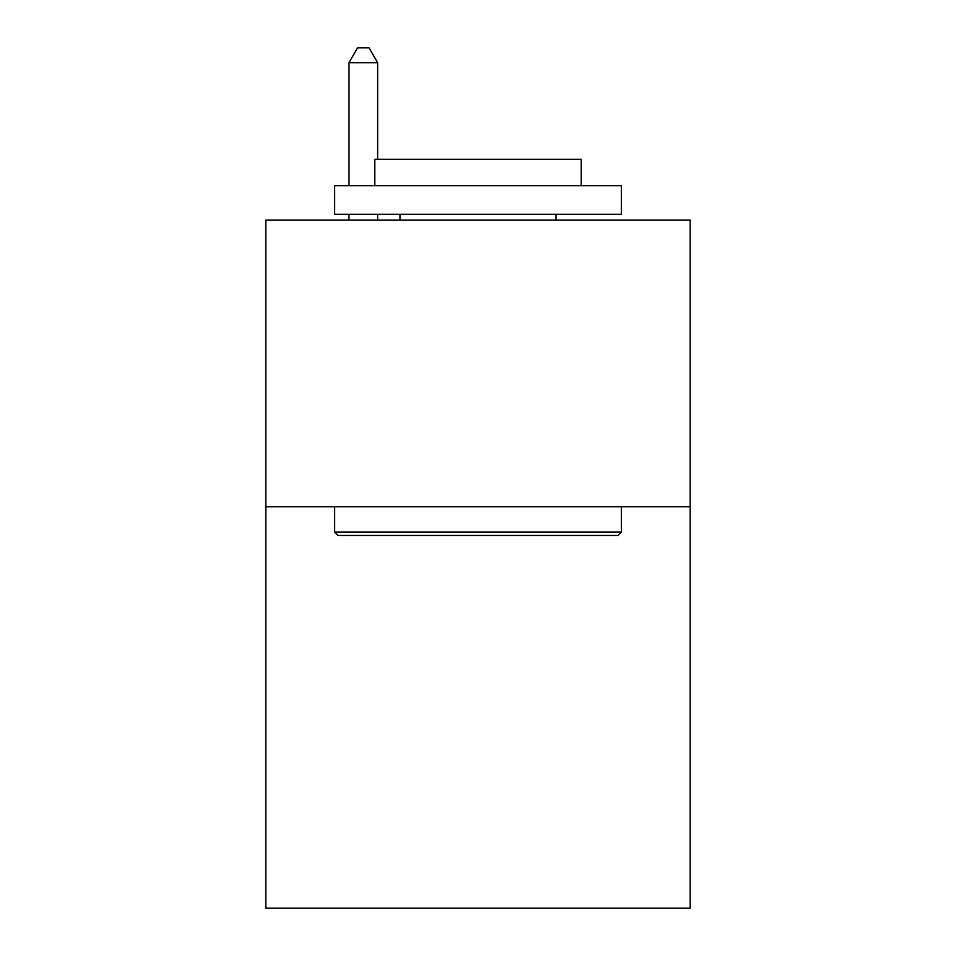 <?xml version="1.0" encoding="UTF-8"?>
<svg xmlns="http://www.w3.org/2000/svg" width="956" height="956" viewBox="0 0 956 956"><rect width="100%" height="100%" fill="white"/><g stroke="black" fill="none" stroke-linecap="round" stroke-linejoin="round"><path stroke-width="1.43" d="M690.172 506.788L690.172 908.2L265.828 908.2L265.828 220.059L690.172 220.059L690.172 506.788L265.828 506.788M338.077 535.456L334.636 532.014L621.364 532.014L617.923 535.456L338.077 535.456M621.364 185.655L621.364 214.323L334.636 214.323L334.636 185.655L621.364 185.655M374.776 185.655L374.776 159.282L581.224 159.282L581.224 185.655M621.364 506.788L621.364 532.014M334.636 506.788L334.636 532.014M555.986 214.323L555.986 220.059M400.014 214.323L400.014 220.059M377.644 159.282L377.644 62.714L348.976 62.714L348.976 185.655M348.976 214.323L348.976 220.059M377.644 214.323L377.644 220.059M348.976 62.714L357.58 47.8L369.04 47.8L377.644 62.714"/></g></svg>

